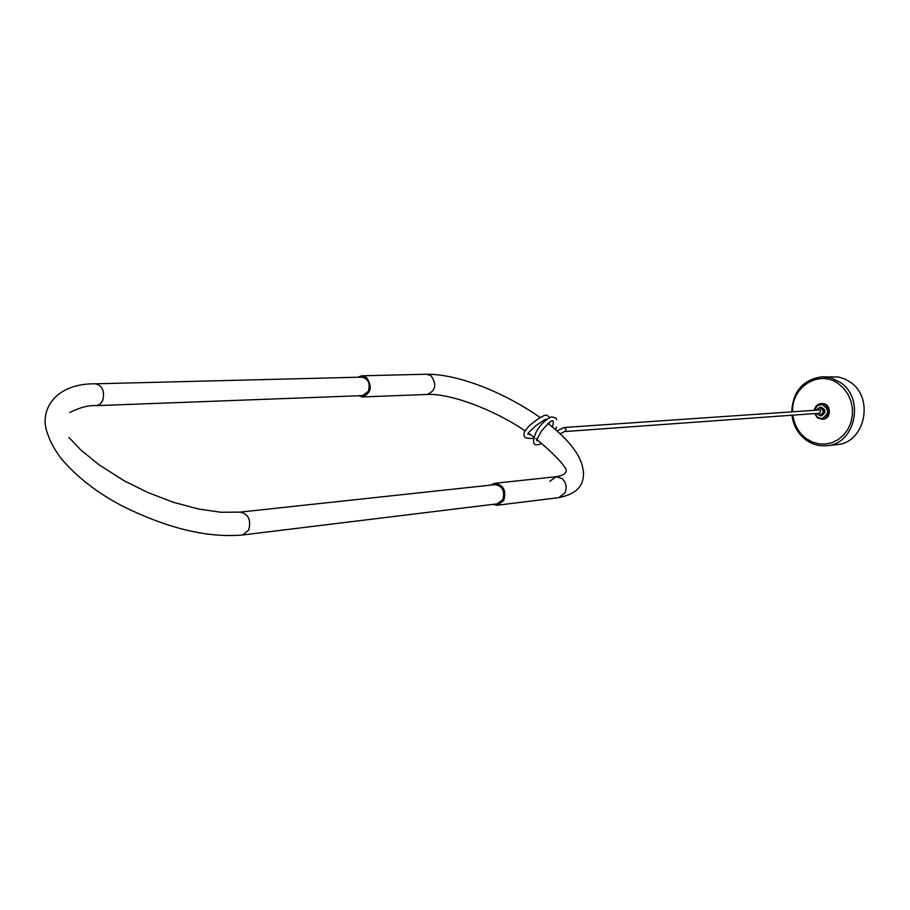 <?xml version="1.0" encoding="UTF-8"?>
<svg xmlns="http://www.w3.org/2000/svg" width="910" height="910" viewBox="0 0 910 910"><rect width="100%" height="100%" fill="white"/><g stroke="black" fill="none" stroke-linecap="round" stroke-linejoin="round"><path stroke-width="1.36" d="M240.115 512.114L494.972 484.655C502.559 486.02 505.164 491.036 502.764 499.715L497.156 503.856L242.629 534.978L248.703 530.12C251.262 519.837 248.396 513.832 240.115 512.114L220.88 512.262L198.13 508.94L173.321 502.252L148.057 492.606L124.044 480.685L99.19 464.896L80.956 450.086L68.989 437.528M490.615 485.121L494.835 483.278C503.503 484.848 506.472 490.581 503.73 500.5L497.338 505.221L492.81 504.39M563.347 427.814L565.224 427.825L565.963 428.985L565.747 430.726L564.348 431.579M560.253 433.786L564.462 431.579L819.921 413.208L820.604 410.205L819.694 409.944L564.177 427.495M358.46 395.77L362.533 396.942C371.235 393.029 372.543 386.534 366.468 377.457L361.816 375.796L357.835 377.229M368.311 391.38C370.507 383.497 368.357 378.742 361.85 377.127L95.618 383.804C102.603 385.738 104.946 391.357 102.659 400.65L100.009 404.245L96.437 405.644L362.476 395.623L368.311 391.38M816.816 413.424L820.103 415.347C824.323 412.469 824.119 409.955 819.5 407.794L816.588 410.148M816.281 410.171L819.751 407.236C824.983 409.739 825.199 412.628 820.388 415.87L816.509 413.447M820.365 415.87L821.503 415.79C826.326 412.537 826.121 409.671 820.888 407.157L820.831 407.168M814.962 413.561L817.589 417.394L821.73 418.623C829.476 413.913 829.454 409.159 821.65 404.336L817.248 405.712L814.734 410.285M821.878 418.6L822.026 418.6C829.772 413.891 829.749 409.136 821.946 404.313L820.877 404.313M814.621 413.584L817.487 417.906L822.094 419.283C830.602 419.032 830.511 404.006 821.992 403.63L820.991 403.619C817.339 404.131 815.133 406.361 814.393 410.308M822.094 419.283L822.958 419.214C831.456 418.964 831.376 403.949 822.856 403.574L820.991 403.619M791.95 415.21C793.349 425.664 798.07 433.933 806.112 440.03C812.391 444.478 819.284 446.355 826.78 445.684C855.4 444.319 865.251 397.966 840.021 382.245L831.319 378.025L821.935 376.82L838.497 377.002L844.969 379.095L849.769 381.825C874.828 397.397 865.035 443.295 836.597 444.649L826.78 445.684C819.398 446.355 812.573 444.501 806.328 440.11M549.799 481.299L556.181 476.726L561.982 478.501C566.27 482.618 567.214 487.498 564.826 493.14L558.581 497.668L497.338 505.221M494.835 483.278L556.181 476.726C564.109 475.373 567.351 472.734 565.918 468.809C564.177 467.547 564.382 462.667 535.956 438.677M524.922 430.771C493.755 409.466 450.006 393.222 427.211 394.451L427.211 394.451C435.719 390.697 437.005 384.486 431.078 375.819L426.54 374.238L361.816 375.796M792.894 415.153C794.259 425.129 798.764 433.001 806.419 438.757L812.403 442.078L818.909 443.887L825.609 444.069L832.172 442.601L838.269 439.564L843.581 435.094L847.847 429.418L850.816 422.809L852.363 415.62L852.386 408.203L850.895 400.946L847.949 394.235L843.729 388.399L838.428 383.736C819.239 369.289 791.108 386.955 792.655 411.798M95.618 383.804C54.27 383.167 38.265 411.206 47.809 434.286C50.278 441.885 54.725 449.961 61.175 458.538C76.611 476.715 96.574 492.321 121.041 505.368C166.746 528.232 207.275 538.106 242.629 534.978M533.942 437.153L528.187 433.001M533.613 438.381C521.487 438.825 525.468 435.776 523.921 435.435L524.342 431.795L528.323 426.858C527.72 426.835 543.327 413.595 546.819 415.324M556.499 427.154L555.646 429.634M538.47 444.478L542.041 443.557M552.381 426.881L552.461 426.642C553.519 422.775 553.633 420.943 552.802 421.125C552.438 419.408 548.719 422.649 541.643 430.851C536.752 439.143 535.569 442.305 538.083 440.338M530.234 434.445L527.766 434.115M427.211 394.451L362.533 396.942M558.581 497.668C580.773 493.345 583.924 481.925 583.446 472.04C582.298 461.336 576.849 446.31 547.957 423.343M544.589 420.773L543.861 420.238M540.13 417.542C502.183 390.947 456.263 373.862 426.54 374.238M96.437 405.644C88.702 405.121 79.841 407.407 69.843 412.503M547.32 415.426L549.572 417.474M549.492 422.206L548.878 424.06M556.658 419.726C556.601 418.168 554.782 417.258 551.198 416.996C544.669 420.261 539.562 425.471 535.899 432.614C532.168 441.998 532.987 445.957 538.367 444.489M528.278 432.819L535.899 425.675C543.645 420.17 547.194 418.122 546.569 419.521M557.091 430.896L564.132 427.495M819.751 407.236L820.888 407.157M821.935 376.82C802.973 379.641 792.906 391.323 791.711 411.866"/></g></svg>
